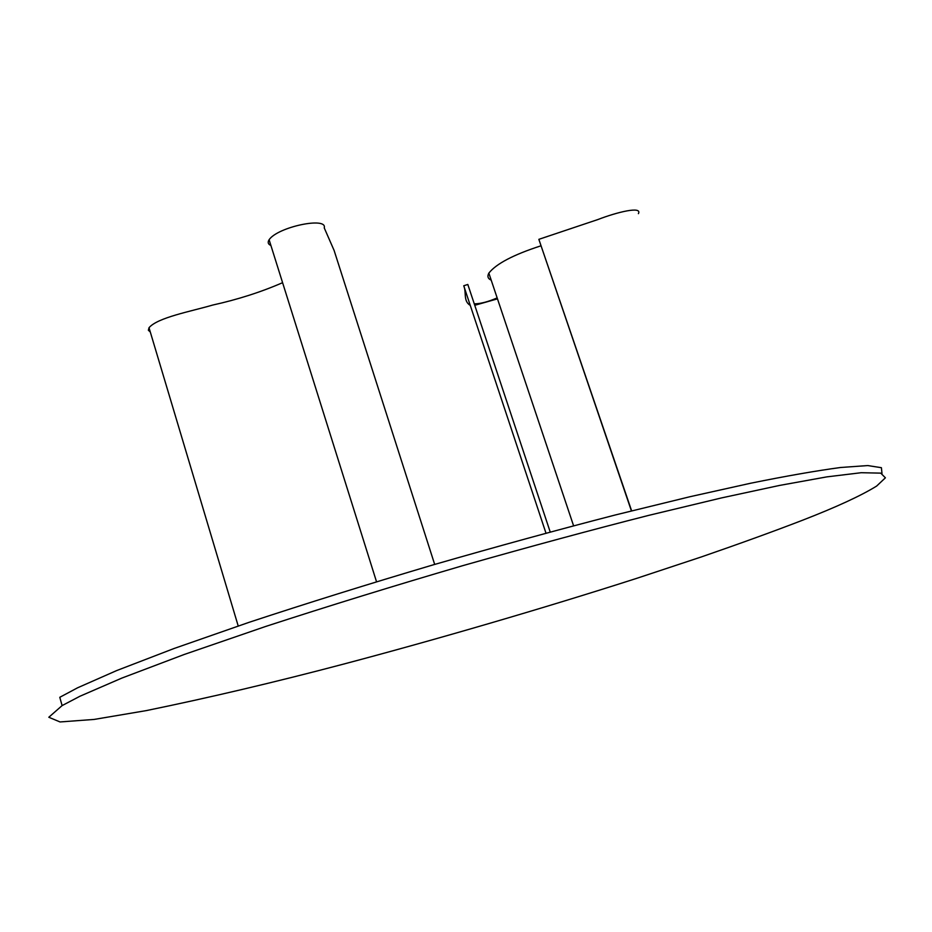 <?xml version="1.0" encoding="UTF-8"?>
<svg xmlns="http://www.w3.org/2000/svg" width="932" height="932" viewBox="0 0 932 932"><rect width="100%" height="100%" fill="white"/><g stroke="black" fill="none" stroke-linecap="round" stroke-linejoin="round"><path stroke-width="1.4" d="M150.297 332.002L148.374 330.243L149.015 327.726C157.601 317.509 190.92 311.416 212.764 305.044C237.73 299.533 261.007 292.077 282.594 282.687M270.909 245.454C268.067 244.277 267.472 242.367 269.103 239.734C277.654 226.93 327.598 216.48 324.243 227.897L334.099 250.428L434.673 564.408M540.851 245.85C513.509 254.692 496.173 263.791 488.846 273.123C487.121 276.396 487.914 278.738 491.211 280.148M497.152 297.902C488.275 301.77 480.656 303.762 474.283 303.867M638.397 213.661C642.591 205.867 616.833 212.181 597.96 219.521L538.847 239.338L631.418 510.911M550.218 532.009L467.817 284.458L463.74 285.775C466.629 292.403 463.018 301.083 470.264 305.393M474.749 305.3L497.478 298.857M538.847 239.338L631.628 510.853M463.74 285.775L545.977 533.151M62.106 705.594L79.966 696.239L121.812 678.1L184.152 654.509L265.655 626.467C328.227 606.103 393.852 585.855 462.517 565.736C529.97 546.571 591.948 529.807 648.451 515.443L721.345 497.956L779.49 485.444L826.894 476.869L861.215 472.71L880.728 473.13L885.4 477.813L876.639 486.061C861.086 495.696 836.354 507.101 802.44 520.277C774.224 531.17 740.521 543.391 701.33 556.94L636.335 578.469C543.076 608.421 435.827 639.678 343.745 664.05C275.091 682.177 209.234 697.695 146.173 710.627L94.179 719.422L60.032 721.951L48.813 717.256L62.106 705.594L59.788 697.299L77.589 687.793L116.663 670.574L174.133 648.474L249.124 622.308C306.849 603.272 368.21 584.119 433.194 564.85C497.793 546.269 558.443 529.656 615.12 515.023L690.029 496.709L750.761 483.207C786.154 476.031 816.106 470.788 840.629 467.491L867.762 465.569L881.404 467.701L881.987 473.456M238.208 625.978L149.015 327.726M376.516 581.731L269.103 239.734M488.846 273.123L573.588 525.788"/></g></svg>
